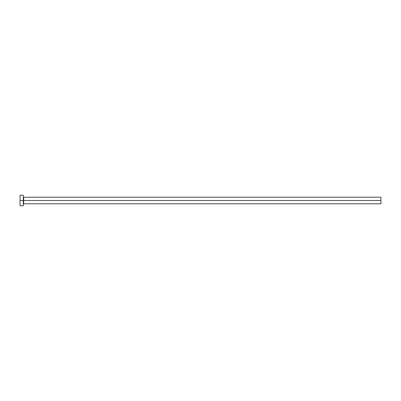 <?xml version="1.0" encoding="UTF-8"?>
<svg xmlns="http://www.w3.org/2000/svg" width="401" height="401" viewBox="0 0 401 401"><rect width="100%" height="100%" fill="white"/><g stroke="black" fill="none" stroke-linecap="round" stroke-linejoin="round"><path stroke-width="0.6" d="M20.05 205.748L20.05 195.252L20.05 200.5L380.95 200.5L380.95 203.783L380.95 200.5L23.659 200.5L23.659 197.217L23.659 200.5L20.05 200.5L20.05 205.748L23.333 205.748L23.333 195.252L23.333 205.748M23.333 204.109L23.659 203.783L23.659 200.5L23.659 203.783L380.95 203.783M380.95 200.5L380.95 197.217L380.95 200.5M380.95 197.217L23.659 197.217L23.333 196.891M20.05 195.252L23.333 195.252"/></g></svg>
